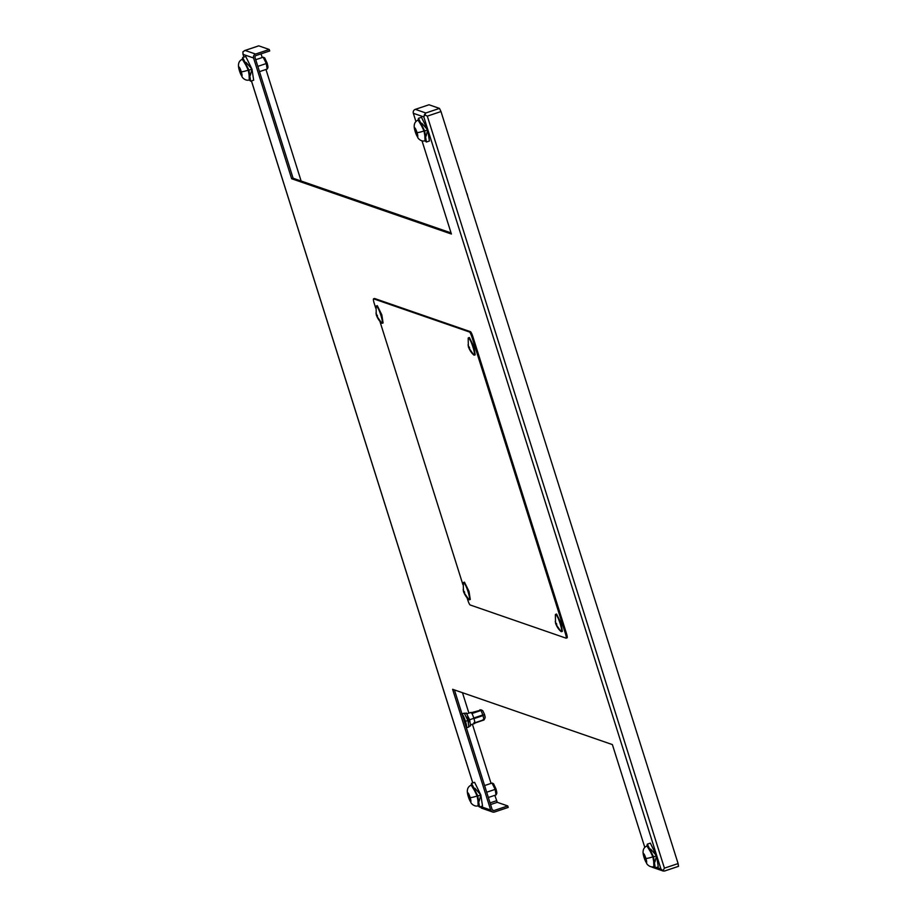 <?xml version="1.0" encoding="UTF-8"?>
<svg xmlns="http://www.w3.org/2000/svg" width="917" height="917" viewBox="0 0 917 917"><rect width="100%" height="100%" fill="white"/><g stroke="black" fill="none" stroke-linecap="round" stroke-linejoin="round"><path stroke-width="1.38" d="M484.13 719.799L485.127 717.747L484.543 714.492L482.766 710.709L480.966 709.792M484.543 714.492L482.961 715.271A5.834 0.894 71.5 0 1 483.064 715.581L483.947 719.73A5.834 0.894 71.5 0 1 483.935 720.005L482.995 719.685L483.935 720.005A5.834 0.894 -108.5 0 0 483.947 719.73L474.857 722.779A5.834 0.894 -108.5 0 0 473.974 718.63L483.064 715.581A5.834 0.894 -108.5 0 0 482.961 715.271L484.543 714.492L485.15 717.105M479.878 709.804L480.829 710.136L471.372 712.658L480.829 710.136A5.834 0.894 71.5 0 1 481.024 710.48L482.858 714.962A5.834 0.894 71.5 0 1 482.961 715.271L469.619 719.742L482.961 715.271A5.834 0.894 -108.5 0 0 482.858 714.962L473.78 718A5.834 0.894 -108.5 0 0 471.946 713.529L481.024 710.48A5.834 0.894 -108.5 0 0 480.829 710.136L471.739 713.174A5.834 0.894 -108.5 0 0 470.971 712.417L466.57 713.896M470.283 724.957L474.674 723.49A5.834 0.894 -108.5 0 0 474.857 723.054L483.935 720.005L474.857 723.054A5.834 0.894 71.5 0 1 473.906 722.722M467.75 196.456L466.019 190.954M467.131 193.785L467.75 196.41M454.431 689.928L492.142 809.528A1.559 1.536 109.1 0 0 494.08 810.525L507.754 805.94L508.224 807.418L494.55 812.003A3.129 3.072 -70.9 0 1 490.675 810.02L452.62 689.297L612.384 744.593L644.811 847.434L612.384 744.593L452.62 689.297L490.675 810.02L480.817 806.616L490.675 810.02A3.129 3.072 109.1 0 0 494.55 812.003L508.224 807.418L507.754 805.94L497.278 802.318L507.754 805.94L494.08 810.525L492.326 809.917L494.08 810.525A1.559 1.536 -70.9 0 1 492.142 809.528L454.431 689.928M255.041 57.519L293.096 178.242L451.049 232.907L293.096 178.242L255.041 57.519A1.559 1.536 -70.9 0 1 256.038 55.547A1.559 1.536 109.1 0 0 255.041 57.519M647.631 845.783L652.87 856.822A6.259 0.722 162.5 0 1 645.877 858.404A4.688 0.711 71.5 0 1 646.428 860.398L646.496 860.754A4.688 0.711 71.5 0 1 646.474 862.565L646.393 862.53A4.688 0.711 71.5 0 1 645.075 860.261L644.915 859.882A4.688 0.711 71.5 0 1 643.631 855.813L643.562 855.458A4.688 0.711 71.5 0 1 643.585 853.658L643.665 853.681A4.688 0.711 71.5 0 1 644.983 855.951L645.144 856.329A4.688 0.711 71.5 0 1 645.877 858.404A6.259 0.722 -17.5 0 0 652.87 856.822L654.532 866.37M645.144 856.329L646.428 860.398A4.688 0.711 -108.5 0 0 645.877 858.404A4.688 0.711 -108.5 0 0 645.144 856.329L644.983 855.951A4.688 0.711 -108.5 0 0 643.665 853.681L644.983 855.951L643.585 853.658A4.688 0.711 -108.5 0 0 643.562 855.458L643.631 855.813A4.688 0.711 -108.5 0 0 644.915 859.882L645.075 860.261A4.688 0.711 -108.5 0 0 646.393 862.53L645.075 860.261L646.474 862.565A4.688 0.711 -108.5 0 0 646.496 860.754L645.144 856.329M471.888 784.952L477.115 796.002A6.259 0.722 162.5 0 1 470.134 797.572A4.688 0.711 71.5 0 1 470.685 799.578L470.753 799.933A4.688 0.711 71.5 0 1 470.73 801.733L470.65 801.71A4.688 0.711 71.5 0 1 469.332 799.441L469.172 799.062A4.688 0.711 71.5 0 1 467.888 794.982L467.819 794.638A4.688 0.711 71.5 0 1 467.842 792.827L467.922 792.861A4.688 0.711 71.5 0 1 469.24 795.131L469.401 795.509A4.688 0.711 71.5 0 1 470.134 797.572A6.259 0.722 -17.5 0 0 477.115 796.002L478.789 805.55M469.401 795.509L470.685 799.578A4.688 0.711 -108.5 0 0 470.134 797.572A4.688 0.711 -108.5 0 0 469.401 795.509L469.24 795.131A4.688 0.711 -108.5 0 0 467.922 792.861L469.24 795.131L467.842 792.827A4.688 0.711 -108.5 0 0 467.819 794.638L467.888 794.982A4.688 0.711 -108.5 0 0 469.172 799.062L469.332 799.441A4.688 0.711 -108.5 0 0 470.65 801.71L469.332 799.441L470.73 801.733A4.688 0.711 -108.5 0 0 470.753 799.933L469.401 795.509M243.028 59.112L248.266 70.151A6.259 0.722 162.5 0 1 241.274 71.732A4.688 0.711 71.5 0 1 241.824 73.727L241.893 74.082A4.688 0.711 71.5 0 1 241.87 75.893L241.79 75.859A4.688 0.711 71.5 0 1 240.472 73.589L240.311 73.211A4.688 0.711 71.5 0 1 239.028 69.142L238.959 68.786A4.688 0.711 71.5 0 1 238.982 66.987L239.062 67.01A4.688 0.711 71.5 0 1 240.38 69.279L240.541 69.658A4.688 0.711 71.5 0 1 241.274 71.732A6.259 0.722 -17.5 0 0 248.266 70.151L249.928 79.699M240.541 69.658L241.824 73.727A4.688 0.711 -108.5 0 0 241.274 71.732A4.688 0.711 -108.5 0 0 240.541 69.658L240.38 69.279A4.688 0.711 -108.5 0 0 239.062 67.01L240.38 69.279L238.982 66.987A4.688 0.711 -108.5 0 0 238.959 68.786L239.028 69.142A4.688 0.711 -108.5 0 0 240.311 73.211L240.472 73.589A4.688 0.711 -108.5 0 0 241.79 75.859L240.472 73.589L241.87 75.893A4.688 0.711 -108.5 0 0 241.893 74.082L240.541 69.658M418.771 119.932L424.009 130.982A6.259 0.722 162.5 0 1 417.017 132.552A4.688 0.711 71.5 0 1 417.567 134.558L417.636 134.902A4.688 0.711 71.5 0 1 417.613 136.713L417.533 136.679A4.688 0.711 71.5 0 1 416.215 134.409L416.066 134.031A4.688 0.711 71.5 0 1 414.782 129.962L414.702 129.606A4.688 0.711 71.5 0 1 414.725 127.807L414.816 127.83A4.688 0.711 71.5 0 1 416.123 130.099L416.284 130.478A4.688 0.711 71.5 0 1 417.017 132.552A6.259 0.722 -17.5 0 0 424.009 130.982L425.683 140.53M416.284 130.478L417.567 134.558A4.688 0.711 -108.5 0 0 417.017 132.552A4.688 0.711 -108.5 0 0 416.284 130.478L416.123 130.099A4.688 0.711 -108.5 0 0 414.816 127.83L416.123 130.099L414.725 127.807A4.688 0.711 -108.5 0 0 414.702 129.606L414.782 129.962A4.688 0.711 -108.5 0 0 416.066 134.031L416.215 134.409A4.688 0.711 -108.5 0 0 417.533 136.679L416.215 134.409L417.613 136.713A4.688 0.711 -108.5 0 0 417.636 134.902L416.284 130.478M656.561 867.436L660.928 868.949L423.814 116.929L413.338 113.295L415.951 121.583L413.338 113.295L423.814 116.929L425.809 112.986L439.484 108.401L440.985 111.553L678.099 863.573L678.465 866.347L664.791 870.921L663.174 871.035L660.928 868.949L656.561 867.436M422.015 140.828L451.405 234.03L291.64 178.735L253.573 58L243.085 54.378L243.933 57.072L243.085 54.378L253.573 58A3.129 3.072 -70.9 0 1 255.568 54.057L269.243 49.484L269.713 50.962L256.038 55.547L269.713 50.962L269.243 49.484L258.766 45.85L269.243 49.484L255.568 54.057L245.091 50.435L255.568 54.057A3.129 3.072 109.1 0 0 253.573 58L291.64 178.735L293.096 178.242L291.64 178.735L451.405 234.03L422.015 140.828M251.464 80.925L472.794 782.912L251.464 80.925M246.031 62.379L251.957 69.107L250.352 75.286M474.891 788.23L480.817 794.959L479.213 801.137M650.634 849.05L656.561 855.779L654.956 861.957M421.774 123.199L427.712 129.927L426.096 136.117M374.606 298.506L470.467 331.69A5.215 0.791 71.5 0 1 472.966 336.952L566.385 633.211A5.215 0.791 71.5 0 1 566.993 637.819A5.215 0.791 -108.5 0 0 567.096 637.831A5.215 0.791 -108.5 0 0 566.385 633.211L472.966 336.952A5.215 0.791 -108.5 0 0 470.467 331.69L469.493 332.011A5.215 0.791 71.5 0 1 471.991 337.273L472.966 336.952L471.991 337.273L565.399 633.544L566.385 633.211L565.399 633.544A5.215 0.791 71.5 0 1 566.121 638.152A5.215 0.791 71.5 0 1 566.018 638.152L470.157 604.979A5.215 0.791 71.5 0 1 467.659 599.718L467.108 597.941L467.659 599.718A5.215 0.791 -108.5 0 0 470.157 604.979L566.018 638.152A5.215 0.791 -108.5 0 0 565.399 633.544L471.991 337.273A5.215 0.791 -108.5 0 0 469.493 332.011L470.467 331.69L374.606 298.506A5.215 0.791 -108.5 0 0 374.514 298.506A5.215 0.791 -108.5 0 0 374.434 298.564A5.215 0.791 71.5 0 1 374.606 298.506L373.632 298.839L374.606 298.506M429.007 104.767L439.484 108.401L429.007 104.767L415.332 109.352L425.809 112.986L415.332 109.352A3.129 3.072 109.1 0 0 413.338 113.295A3.129 3.072 -70.9 0 1 415.332 109.352L429.007 104.767M258.663 45.884L245.091 50.435L242.89 51.856L243.085 54.378L242.89 51.856L244.69 50.55L258.663 45.884M261.036 53.862L262.205 57.542L261.036 53.862M265.964 69.474L301.131 181.027L265.964 69.474M462.466 692.702L468.896 713.117L462.466 692.702M472.415 724.247L491.053 783.393L472.415 724.247M494.825 795.326L497.278 802.318L490.572 804.564L497.278 802.318L494.825 795.326M654.314 867.299A3.129 3.072 -70.9 0 1 651.448 866.783A3.129 3.072 109.1 0 0 652.354 867.287L663.174 871.035M484.061 808.381L481.322 808.072L480.29 806.811L481.322 808.072L492.589 811.992M427.311 116.138L664.424 868.158L678.099 863.573L440.985 111.553L427.311 116.138L440.985 111.553L439.484 108.401L425.809 112.986L424.411 114.682L427.311 116.138L424.411 114.682L423.814 116.929L660.928 868.949L662.842 870.886L664.504 871.047L678.523 866.347L678.099 863.573L664.424 868.158L662.842 870.886L664.424 868.158L427.311 116.138M490.056 802.902L496.521 800.736L490.056 802.902M462.925 584.691L379.925 321.42L462.925 584.691M375.741 308.181L374.251 303.447A5.215 0.791 71.5 0 1 373.54 298.827A5.215 0.791 71.5 0 1 373.632 298.839L469.493 332.011L373.632 298.839A5.215 0.791 -108.5 0 0 374.251 303.447L375.741 308.181M464.185 582.948L469.011 591.385L469.573 599.007M377.002 306.427L381.827 314.863L382.389 322.497M556.287 614.826L561.112 623.262L561.674 630.885M469.103 338.304L473.929 346.741L474.49 354.375M426.394 142.02L429.42 141.012L427.712 129.927L421.476 117.284L418.45 118.304L424.674 130.948L426.394 142.02L425.018 140.817L424.674 130.948L427.712 129.927L424.674 130.948L418.072 120.104L418.45 118.304M424.399 130.844L418.553 119.921C412.868 122.041 412.765 128.185 418.221 138.341C420.525 140.805 422.943 141.585 425.511 140.668L424.399 130.844M655.254 867.872L658.28 866.863L656.561 855.779L650.336 843.136L647.31 844.156L653.534 856.787L655.254 867.872L653.867 866.668L653.534 856.787L656.561 855.779L653.534 856.787L646.932 845.944L647.31 844.156M653.259 856.696L647.413 845.761C641.728 847.893 641.625 854.036 647.081 864.192C649.374 866.657 651.804 867.425 654.371 866.519L653.259 856.696M493.3 784.665L496.005 788.964L496.842 792.552M496.005 788.964L493.575 783.794L492.2 783.084L495.157 789.388L496.131 794.81L496.796 793.411L496.005 788.964L495.157 789.388L496.005 788.964M488.348 797.492L496.017 794.924L495.157 789.388L492.039 783.061L484.589 785.56M495.157 789.388L486.686 792.219L495.157 789.388M479.511 807.052L482.537 806.032L480.817 794.959L474.593 782.316L471.567 783.324L477.791 795.967L479.511 807.052L478.124 805.837L477.791 795.967L480.817 794.959L477.791 795.967L471.189 785.124L471.567 783.324M477.516 795.876L471.67 784.941C465.985 787.073 465.882 793.216 471.338 803.372C473.63 805.825 476.061 806.605 478.628 805.699L477.516 795.876M264.44 58.826L267.145 63.113L267.982 66.7M267.145 63.113L264.715 57.943L263.339 57.244L266.297 63.537L267.271 68.958L267.947 67.571L267.145 63.113L266.297 63.537L267.145 63.113M259.488 71.641L267.156 69.073L266.297 63.537L263.179 57.221L255.728 59.708M266.297 63.537L257.826 66.368L266.297 63.537M250.65 81.2L253.677 80.192L251.957 69.107L245.733 56.464L242.707 57.484L248.931 70.116L250.65 81.2L249.275 79.997L248.931 70.116L251.957 69.107L248.931 70.116L242.329 59.273L242.707 57.484M248.656 70.024L242.81 59.089C237.125 61.221 237.022 67.365 242.478 77.521C244.77 79.985 247.2 80.753 249.768 79.848L248.656 70.024M417.35 133.871L416.135 134.283L417.35 133.871M415.71 129.377L414.702 129.721L415.71 129.377M241.607 73.051L240.392 73.452L241.607 73.051M239.967 68.557L238.959 68.89L239.967 68.557M470.467 798.902L469.252 799.303L470.467 798.902M468.816 794.409L467.819 794.741L468.816 794.409M646.21 859.722L644.995 860.123L646.21 859.722M644.571 855.229L643.562 855.561L644.571 855.229M468.633 347.577L473.814 355.005A9.124 1.387 -108.5 0 0 474.032 355.143A9.124 1.387 -108.5 0 0 472.954 347.073A9.124 1.387 -108.5 0 0 468.186 338.201L468.358 346.695A16.472 16.174 -70.9 0 1 468.358 346.683A16.666 1.914 -17.5 0 0 468.553 346.878A16.666 16.368 -70.9 0 1 468.094 344.792A16.472 1.891 -17.5 0 0 468.266 344.849A16.666 16.368 109.1 0 0 468.725 346.935A16.666 1.914 -17.5 0 0 469.298 347.004A16.472 16.174 109.1 0 0 469.573 347.898A16.666 1.914 162.5 0 1 469 347.83A16.666 16.368 109.1 0 0 469.825 349.79A16.472 1.891 162.5 0 1 469.733 349.755A16.472 1.891 162.5 0 1 469.653 349.732A16.666 16.368 -70.9 0 1 468.828 347.761A16.666 1.914 162.5 0 1 468.633 347.577A16.666 1.914 162.5 0 1 468.633 347.566A16.472 16.174 -70.9 0 1 468.358 346.695A16.472 16.174 109.1 0 0 468.633 347.566A16.666 1.914 -17.5 0 0 468.828 347.761A16.666 16.368 109.1 0 0 469.653 349.732A16.472 1.891 -17.5 0 0 469.733 349.755A16.678 16.368 109.1 0 0 474.032 355.143A16.678 16.368 -70.9 0 1 469.733 349.755A16.472 1.891 -17.5 0 0 469.825 349.79A16.666 16.368 -70.9 0 1 469 347.83A16.666 1.914 -17.5 0 0 469.573 347.898A16.472 16.174 -70.9 0 1 469.298 347.004A16.666 1.914 162.5 0 1 468.725 346.935A16.666 16.368 -70.9 0 1 468.266 344.849A16.472 1.891 162.5 0 1 468.094 344.792A16.666 16.368 109.1 0 0 468.553 346.878A16.666 1.914 162.5 0 1 468.358 346.683M474.204 355.154L475.178 354.822L473.929 346.741L469.389 337.525L468.415 337.857A9.124 1.387 71.5 0 1 472.954 347.073A9.124 1.387 71.5 0 1 474.204 355.154A9.124 1.387 71.5 0 1 474.032 355.143M473.929 346.741L472.954 347.073L473.929 346.741M555.817 624.087L556.573 623.835L555.817 624.087L560.998 631.526A9.124 1.387 -108.5 0 0 561.215 631.653A9.124 1.387 -108.5 0 0 560.138 623.583A9.124 1.387 -108.5 0 0 555.37 614.711L555.542 623.216A16.472 16.174 -70.9 0 1 555.542 623.193A16.666 1.914 -17.5 0 0 555.736 623.388A16.666 16.368 -70.9 0 1 555.289 621.302A16.472 1.891 -17.5 0 0 555.45 621.359A16.666 16.368 109.1 0 0 555.908 623.445A16.666 1.914 -17.5 0 0 556.481 623.514A16.472 16.174 109.1 0 0 556.757 624.408A16.666 1.914 162.5 0 1 556.183 624.339A16.666 16.368 109.1 0 0 557.009 626.3A16.472 1.891 162.5 0 1 556.917 626.277A16.472 1.891 162.5 0 1 556.837 626.242A16.666 16.368 -70.9 0 1 556.011 624.282A16.666 1.914 162.5 0 1 555.817 624.099A16.666 1.914 162.5 0 1 555.817 624.087A16.472 16.174 -70.9 0 1 555.542 623.216A16.472 16.174 109.1 0 0 555.817 624.087A16.666 1.914 -17.5 0 0 556.011 624.282A16.666 16.368 109.1 0 0 556.837 626.242A16.472 1.891 -17.5 0 0 556.917 626.277A16.678 16.368 109.1 0 0 561.215 631.653A16.678 16.368 -70.9 0 1 556.917 626.277A16.472 1.891 -17.5 0 0 557.009 626.3A16.666 16.368 -70.9 0 1 556.183 624.339A16.666 1.914 -17.5 0 0 556.757 624.408A16.472 16.174 -70.9 0 1 556.481 623.514A16.666 1.914 162.5 0 1 555.908 623.445A16.666 16.368 -70.9 0 1 555.45 621.359A16.472 1.891 162.5 0 1 555.289 621.302A16.666 16.368 109.1 0 0 555.736 623.388A16.666 1.914 162.5 0 1 555.542 623.193M561.387 631.664L562.373 631.332L561.112 623.262L556.573 614.035L555.599 614.367A9.124 1.387 71.5 0 1 560.138 623.583A9.124 1.387 71.5 0 1 561.387 631.664A9.124 1.387 71.5 0 1 561.215 631.653M561.112 623.262L560.138 623.583L561.112 623.262M376.532 315.712L381.713 323.139A9.124 1.387 -108.5 0 0 381.93 323.265A9.124 1.387 -108.5 0 0 380.853 315.196A9.124 1.387 -108.5 0 0 376.085 306.324L376.257 314.818A16.472 16.174 -70.9 0 1 376.257 314.806A16.666 1.914 -17.5 0 0 376.451 315.001A16.666 16.368 -70.9 0 1 376.004 312.915A16.472 1.891 -17.5 0 0 376.165 312.972A16.666 16.368 109.1 0 0 376.623 315.058A16.666 1.914 -17.5 0 0 377.196 315.127A16.472 16.174 109.1 0 0 377.472 316.021A16.666 1.914 162.5 0 1 376.898 315.952A16.666 16.368 109.1 0 0 377.724 317.912A16.472 1.891 162.5 0 1 377.632 317.89A16.472 1.891 162.5 0 1 377.552 317.855A16.666 16.368 -70.9 0 1 376.727 315.895A16.666 1.914 162.5 0 1 376.532 315.712A16.666 1.914 162.5 0 1 376.532 315.7A16.472 16.174 -70.9 0 1 376.257 314.818A16.472 16.174 109.1 0 0 376.532 315.7A16.666 1.914 -17.5 0 0 376.727 315.895A16.666 16.368 109.1 0 0 377.552 317.855A16.472 1.891 -17.5 0 0 377.632 317.89A16.678 16.368 109.1 0 0 381.93 323.265A16.678 16.368 -70.9 0 1 377.632 317.89A16.472 1.891 -17.5 0 0 377.724 317.912A16.666 16.368 -70.9 0 1 376.898 315.952A16.666 1.914 -17.5 0 0 377.472 316.021A16.472 16.174 -70.9 0 1 377.196 315.127A16.666 1.914 162.5 0 1 376.623 315.058A16.666 16.368 -70.9 0 1 376.165 312.972A16.472 1.891 162.5 0 1 376.004 312.915A16.666 16.368 109.1 0 0 376.451 315.001A16.666 1.914 162.5 0 1 376.257 314.806M382.102 323.277L383.077 322.944L381.827 314.863L377.288 305.648L376.314 305.98A9.124 1.387 71.5 0 1 380.853 315.196A9.124 1.387 71.5 0 1 382.102 323.277A9.124 1.387 71.5 0 1 381.93 323.265M381.827 314.863L380.853 315.196L381.827 314.863M463.715 592.21A16.666 1.914 -17.5 0 0 463.91 592.405L464.541 592.199L463.91 592.405A16.666 16.368 109.1 0 0 464.736 594.365L464.736 594.365A16.472 1.891 -17.5 0 0 464.816 594.399A16.678 16.368 109.1 0 0 469.114 599.787A16.678 16.368 -70.9 0 1 464.816 594.399A16.472 1.891 -17.5 0 0 464.908 594.422A16.666 16.368 -70.9 0 1 464.082 592.462L464.082 592.462A16.666 1.914 -17.5 0 0 464.655 592.531A16.472 16.174 -70.9 0 1 464.38 591.648A16.666 1.914 162.5 0 1 463.807 591.568A16.666 16.368 -70.9 0 1 463.349 589.482A16.472 1.891 162.5 0 1 463.188 589.425A16.666 16.368 109.1 0 0 463.635 591.511L463.635 591.511A16.666 1.914 162.5 0 1 463.44 591.316A16.472 16.174 109.1 0 0 463.715 592.21L464.472 591.958L463.715 592.21L468.896 599.649A9.124 1.387 -108.5 0 0 469.114 599.787A9.124 1.387 -108.5 0 0 468.037 591.706A9.124 1.387 -108.5 0 0 463.268 582.845L463.44 591.339A16.472 16.174 -70.9 0 1 463.44 591.316A16.666 1.914 -17.5 0 0 463.635 591.511A16.666 16.368 -70.9 0 1 463.188 589.425A16.472 1.891 -17.5 0 0 463.349 589.482A16.666 16.368 109.1 0 0 463.807 591.568A16.666 1.914 -17.5 0 0 464.38 591.648A16.472 16.174 109.1 0 0 464.655 592.531A16.666 1.914 162.5 0 1 464.082 592.462A16.666 16.368 109.1 0 0 464.908 594.422A16.472 1.891 162.5 0 1 464.816 594.399A16.472 1.891 162.5 0 1 464.736 594.365A16.666 16.368 -70.9 0 1 463.91 592.405A16.666 1.914 162.5 0 1 463.715 592.222A16.666 1.914 162.5 0 1 463.715 592.21A16.472 16.174 -70.9 0 1 463.44 591.339M469.286 599.787L470.272 599.466L469.011 591.385L464.472 582.169L463.498 582.49A9.124 1.387 71.5 0 1 468.037 591.706A9.124 1.387 71.5 0 1 469.286 599.787A9.124 1.387 71.5 0 1 469.114 599.787M469.011 591.385L468.037 591.706L469.011 591.385M469.458 347.554L468.828 347.761L469.458 347.554M469.389 347.314L468.633 347.566L469.389 347.314M377.357 315.677L376.727 315.895L377.357 315.677M377.288 315.448L376.532 315.7L377.288 315.448M556.642 624.064L556.011 624.282L556.642 624.064M466.638 717.014L469.653 719.845L468.449 722.424M468.725 726.47L470.581 725.851L469.653 719.845L466.272 713.002L464.415 713.621M469.653 719.845L467.865 720.441L469.653 719.845M466.444 727.789A7.302 1.112 71.5 0 1 466.375 727.789A7.302 1.112 -108.5 0 0 465.446 721.324A7.302 1.112 -108.5 0 0 462.019 713.988A7.302 1.112 71.5 0 1 465.446 721.324L467.888 720.498L465.446 721.324A7.302 1.112 71.5 0 1 466.444 727.789L468.885 726.963L467.888 720.498L464.254 713.128L461.813 713.942M464.724 721.301A5.215 0.791 71.5 0 1 465.607 725.358A5.215 0.791 -108.5 0 0 464.724 721.301L464.724 721.301A5.215 0.791 -108.5 0 0 462.959 716.945A5.215 0.791 71.5 0 1 464.724 721.301M473.974 718.63A5.834 0.894 71.5 0 1 474.857 722.779L483.947 719.73L483.064 715.581L473.974 718.63M471.946 713.529A5.834 0.894 71.5 0 1 473.78 718L482.858 714.962L481.024 710.48L471.946 713.529M470.799 712.853A5.834 0.894 71.5 0 1 471.739 713.174L480.829 710.136M664.504 871.047L678.523 866.347M244.69 50.55L258.709 45.85M472.759 782.923L251.43 80.937M243.899 57.083L242.89 53.885M567.096 637.831L566.121 638.152M374.514 298.506L373.54 298.827"/></g></svg>
